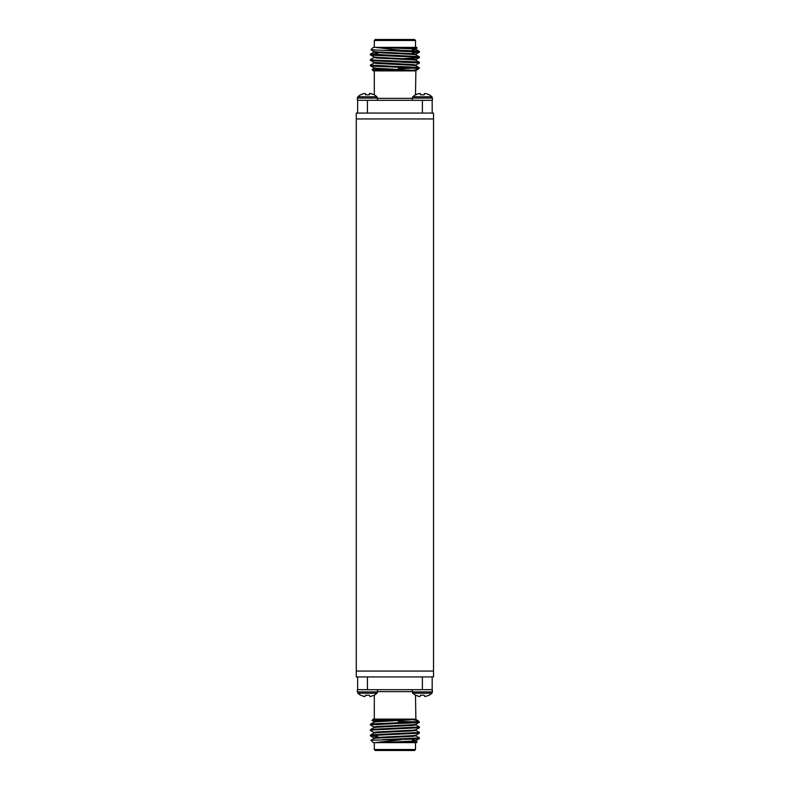 <?xml version="1.0" encoding="UTF-8"?>
<svg xmlns="http://www.w3.org/2000/svg" width="790" height="790" viewBox="0 0 790 790"><rect width="100%" height="100%" fill="white"/><g stroke="black" fill="none" stroke-linecap="round" stroke-linejoin="round"><path stroke-width="1.19" d="M419.372 52.17L415.826 54.224L419.372 52.17L412.36 52.782L419.421 52.12L382.429 50.293L401.221 50.293L374.855 47.351L373.324 47.351L370.964 49.76L382.429 50.293M415.826 59.675L419.372 57.621L403.67 58.618L416.142 58.016L419.421 57.561L416.142 57.107L373.66 55.3L370.431 54.895L370.382 54.164L416.142 56.426L419.372 56.831L419.421 57.561M432.377 100.32L432.377 98.098A1.857 1.857 0 0 0 431.824 96.785A13.479 13.479 0 0 0 429.227 94.78L426.037 93.576L428.96 94.78M369.434 93.576L369.335 94.78L365.543 94.78L369.335 94.78L369.937 93.378L374.292 94.78A13.479 13.479 0 0 1 376.889 96.785A1.857 1.857 0 0 1 377.442 98.098L377.442 100.32M357.623 113.069L357.623 100.34L357.623 113.069M432.377 98.098L412.36 98.098A1.857 1.857 0 0 1 412.913 96.785A13.479 13.479 0 0 1 415.51 94.78L418.7 93.576L415.777 94.78M424.269 94.78L420.478 94.78L424.269 94.78L424.368 93.576L426.037 93.576M412.913 96.785L431.824 96.785M377.442 98.098L357.426 98.098A1.857 1.857 0 0 1 357.979 96.785A13.479 13.479 0 0 1 360.576 94.78L363.765 93.576L360.852 94.78M357.979 96.785L376.889 96.785M432.179 100.33L432.179 113.069L432.179 100.33L357.623 100.32M414.523 39.5L375.28 39.5L374.302 40.478L415.5 40.478L414.523 39.5M398.437 68.631L416.142 68.128M418.226 69.145L419.421 67.95L415.106 67.95L418.206 69.174L411.402 70.616M410.662 70.893L372.001 69.569L373.324 70.893L413.95 70.893M372.001 69.569L373.976 68.394L372.021 69.53M379.536 69.105L388.048 68.868M401.221 50.293L416.142 50.985L419.372 51.38L419.421 52.12M373.976 57.502L370.382 59.605L373.66 60.06L416.142 61.877L419.372 62.272L419.421 63.012L415.826 65.126L419.372 63.072M370.382 59.605L370.431 60.346L373.66 60.741L419.421 63.012M373.976 62.943L370.382 65.056L394.901 66.419C411.857 66.923 419.895 67.427 419.026 67.95M373.917 62.331L373.917 63.012L376.731 63.467L413.071 65.284L415.826 65.669L419.421 67.95M370.382 65.056L370.431 65.797L373.66 66.192L415.106 67.95M377.689 53.483L370.382 54.164M374.855 47.351L403.364 47.351L417.13 47.993L415.826 48.782M417.13 47.993L416.478 47.351L403.364 47.351M373.976 67.851L370.431 65.797L373.976 67.851L376.731 68.236L415.886 70.508L415.5 94.79M380.197 47.351L413.071 48.941L415.886 49.395L412.36 49.898M373.917 51.439L373.917 52.12L376.731 52.575L413.071 54.392L415.826 54.777L419.372 56.831L415.826 54.777M373.917 56.88L373.917 57.561L376.731 58.016L413.071 59.833L415.826 60.228L419.372 62.272M373.917 67.782L373.917 68.463L376.731 68.918L414.711 70.893M394.901 47.351L413.071 48.259L415.886 48.713L415.886 49.395M414.355 49.049L412.36 49.217M373.976 51.498L370.964 49.76L373.976 51.498L370.964 49.76L373.976 51.498L376.731 51.893L413.071 53.71L415.886 54.164L415.886 54.846M373.976 56.949L370.431 54.895L373.976 56.949L376.731 57.334L413.071 59.151L415.886 59.605L415.886 60.287M386.132 61.343L370.431 60.346L373.976 62.4L413.071 64.602L415.886 65.056L415.886 65.738M371.103 93.576L374.026 94.78M363.765 93.576L365.434 93.576L365.543 94.78M418.7 93.576L420.369 93.576L420.478 94.78M370.431 65.797L386.132 66.794M431.824 693.215A1.857 1.857 0 0 0 432.377 691.902L412.36 691.902A1.857 1.857 0 0 0 412.913 693.215L431.824 693.215A13.479 13.479 0 0 1 429.227 695.22L424.872 696.622L424.269 695.22L420.478 695.22L424.269 695.22M412.913 693.215A13.479 13.479 0 0 0 415.51 695.22L419.865 696.622L420.478 695.22M376.889 693.215A1.857 1.857 0 0 0 377.442 691.902L357.426 691.902A1.857 1.857 0 0 0 357.979 693.215L376.889 693.215A13.479 13.479 0 0 1 374.292 695.22L369.937 696.622L369.335 695.22L365.543 695.22L369.335 695.22M357.979 693.215A13.479 13.479 0 0 0 360.576 695.22L364.931 696.622L365.543 695.22M432.179 676.931L432.179 689.66L420.349 689.68L357.623 689.68L357.623 676.931M360.862 689.67L360.289 689.67M357.426 689.68L357.426 691.902M415.5 749.522L414.523 750.5L375.28 750.5L374.302 749.522L415.5 749.522L415.5 742.649M372.001 720.431L373.324 719.107L410.662 719.107L372.001 720.431L373.976 721.606M379.536 720.895L388.048 721.132M401.221 739.707L374.855 742.649L373.324 742.649L370.964 740.24L416.142 739.015L419.372 738.62L419.421 737.88L415.826 735.776M417.13 742.008L416.478 742.649L403.364 742.649L417.13 742.008L415.826 741.218M373.976 727.057L370.382 724.944L394.901 723.581C411.857 723.077 419.895 722.574 419.026 722.05M370.382 724.944L370.431 724.203L373.66 723.808L415.106 722.05L418.206 720.826L411.402 719.384M382.429 739.707L419.421 737.88M377.689 736.517L370.431 735.895L373.66 735.381L419.372 733.169L419.372 732.379L415.826 730.325M370.382 735.836L370.431 735.105L373.66 734.7L419.421 732.439M373.976 732.498L370.382 730.394L373.66 729.94L419.372 727.728L419.372 726.928L415.826 724.874M370.382 730.394L370.431 729.654L373.66 729.259L419.421 726.988M432.179 689.68L429.513 689.67M373.917 727.669L373.917 726.988L376.731 726.533L413.071 724.716L415.826 724.331L419.421 722.218L415.106 722.05M374.855 742.649L403.364 742.649M410.662 719.107L413.95 719.107M370.431 724.203L373.976 722.149L376.731 721.764L415.886 719.493L415.5 695.21M422.374 676.931L422.374 689.67L420.349 689.67M398.437 721.369L416.142 721.872M360.26 689.67L360.852 689.67M380.197 742.649L413.071 741.06L415.886 740.605L412.36 740.102M373.917 738.561L373.917 737.88L376.731 737.426L413.071 735.609L415.826 735.223L419.372 733.169M373.917 733.12L373.917 732.439L376.731 731.984L413.071 730.167L415.826 729.772L419.372 727.728M373.917 722.218L373.917 721.537L376.731 721.082L414.711 719.107M394.901 742.649L413.071 741.741L415.886 741.287L415.886 740.605M414.355 740.951L412.36 740.783M370.964 740.24L373.976 738.502L376.731 738.107L413.071 736.29L415.886 735.836L415.886 735.154M370.431 735.105L373.976 733.051L376.731 732.666L413.071 730.849L415.886 730.394L415.886 729.713M370.431 729.654L373.976 727.6L376.731 727.215L413.071 725.398L415.886 724.944L415.886 724.262M363.765 696.425L360.852 695.22M418.7 696.425L415.777 695.22M433.522 118.954L356.28 118.954L356.28 113.069L433.522 113.069L433.522 676.931L356.28 676.931L356.28 671.046L433.522 671.046M356.28 118.954L356.28 671.046M433.522 345.951L433.522 444.049M412.36 98.355L377.442 98.355M422.374 100.33L422.374 113.069M367.439 113.069L367.439 100.33M412.36 691.645L377.442 691.645M367.439 676.931L367.439 689.66M377.442 53.236L377.442 52.624M415.5 47.351L415.5 40.478M374.302 70.893L374.302 94.79M398.437 69.283L398.437 67.219M374.302 47.351L374.302 40.478M419.372 51.38L415.826 49.326M370.431 54.105L373.976 52.051M415.826 70.577L417.999 69.323M357.426 98.098L357.426 100.33M412.36 98.098L412.36 100.32M412.36 691.902L412.36 689.68M374.302 719.107L374.302 695.21M374.302 742.649L374.302 749.522M398.437 720.717L398.437 722.781M418.226 720.855L419.421 722.05M377.442 736.764L377.442 737.376M419.372 738.62L415.826 740.674M370.431 735.895L373.976 737.949M415.826 719.423L417.999 720.678M377.442 691.902L377.442 689.68M432.377 689.68L432.377 691.902"/></g></svg>
